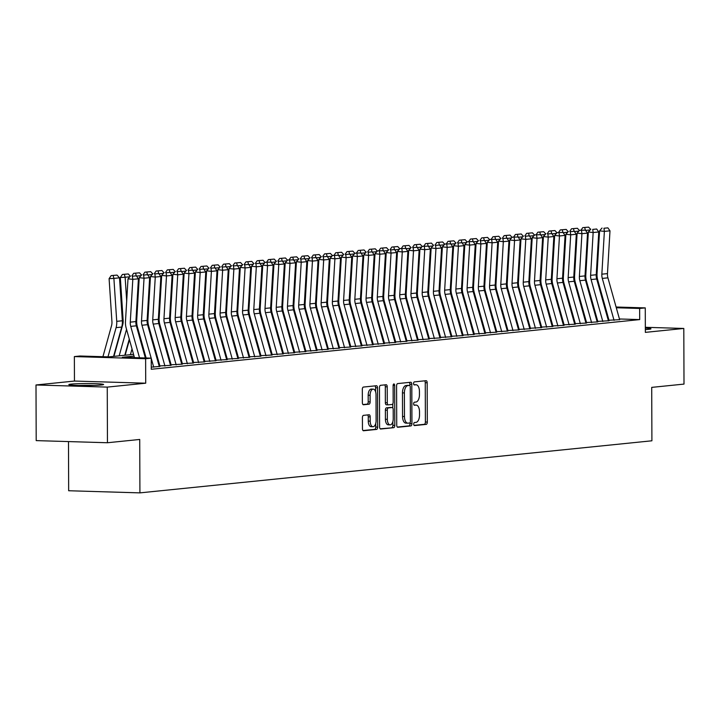 <?xml version="1.0" encoding="UTF-8"?>
<svg xmlns="http://www.w3.org/2000/svg" width="720" height="720" viewBox="0 0 720 720"><rect width="100%" height="100%" fill="white"/><g stroke="black" fill="none" stroke-linecap="round" stroke-linejoin="round"><path stroke-width="1.08" d="M413.73 424.116A1.53 0.774 91.7 0 0 414.459 425.574A1.53 0.774 91.7 0 0 414.513 425.574L426.222 424.377A2.187 1.098 91.7 0 0 427.311 422.082L427.176 382.761A2.187 1.098 91.7 0 0 426.141 380.691A2.187 1.098 91.7 0 0 426.069 380.691L414.36 381.879A1.53 0.774 91.7 0 0 413.586 383.49A1.53 0.774 91.7 0 0 414.315 384.939A1.53 0.774 91.7 0 0 414.369 384.939L415.881 384.786A7.002 3.519 91.7 0 1 416.115 384.777A7.002 3.519 91.7 0 1 419.436 391.419L419.445 394.695A7.002 3.519 91.7 0 1 415.944 402.039L414.423 402.201A1.53 0.774 91.7 0 0 413.658 403.803A1.53 0.774 91.7 0 0 414.387 405.261A1.53 0.774 91.7 0 0 414.441 405.252L415.953 405.099A7.002 3.519 91.7 0 1 416.187 405.09A7.002 3.519 91.7 0 1 419.508 411.732L419.517 415.008A7.002 3.519 91.7 0 1 416.016 422.361L414.495 422.514A1.53 0.774 91.7 0 0 413.73 424.116M101.241 385.002A17.388 0.999 -0.2 0 0 103.608 384.498A17.388 0.999 -0.2 0 0 90.756 383.58A17.388 0.999 -0.2 0 0 71.199 384.111A17.388 0.999 -0.2 0 0 68.832 384.615A17.388 0.999 -0.2 0 0 81.693 385.533A17.388 0.999 -0.2 0 0 101.241 385.002M645.345 329.571A17.388 0.999 -0.2 0 0 648.603 329.328A17.388 0.999 -0.2 0 0 650.97 328.815A17.388 0.999 -0.2 0 0 645.336 328.104M363.51 415.35A2.187 1.098 91.7 0 0 362.412 417.645L362.457 428.679A2.187 1.098 91.7 0 0 363.492 430.758A2.187 1.098 91.7 0 0 363.564 430.749L376.569 429.426A2.187 1.098 91.7 0 0 377.667 427.131L377.523 387.81A2.187 1.098 91.7 0 0 376.488 385.74A2.187 1.098 91.7 0 0 376.416 385.74L363.411 387.063A2.187 1.098 91.7 0 0 362.322 389.358L362.367 402.687A2.187 1.098 91.7 0 0 363.402 404.757A2.187 1.098 91.7 0 0 363.474 404.757L369.036 404.19A2.187 1.098 91.7 0 0 370.134 401.895L370.107 395.289A5.85 2.943 91.7 0 1 373.23 389.133A5.85 2.943 91.7 0 1 376.011 394.686L376.101 420.57A5.85 2.943 91.7 0 1 372.978 426.726A5.85 2.943 91.7 0 1 370.197 421.173L370.188 416.862A2.187 1.098 91.7 0 0 369.153 414.783A2.187 1.098 91.7 0 0 369.072 414.783L363.51 415.35M107.451 442.746L36.198 440.613L36 384.975L107.253 387.108L107.451 442.746L139.725 439.461L139.914 492.876L651.906 440.793L651.717 387.378L684 384.093L683.802 328.455L645.354 332.37L645.264 307.89L639.648 308.457L639.693 319.59L151.281 369.27L151.236 358.146L145.62 358.713L74.367 356.58L79.983 356.013L108.873 356.877L133.551 354.366M107.253 387.108L145.71 383.193L145.62 358.713M396.729 425.196A2.187 1.098 91.7 0 0 397.764 427.266A2.187 1.098 91.7 0 0 397.836 427.266L410.841 425.943A2.187 1.098 91.7 0 0 411.939 423.648L411.804 384.327A2.187 1.098 91.7 0 0 410.769 382.248A2.187 1.098 91.7 0 0 410.688 382.257L397.683 383.58A2.187 1.098 91.7 0 0 396.594 385.875L396.729 425.196M393.705 427.689L380.7 429.012A2.187 1.098 91.7 0 1 380.628 429.012A2.187 1.098 91.7 0 1 379.593 426.942L379.458 387.612A2.187 1.098 91.7 0 1 380.547 385.317L386.118 384.75A2.187 1.098 91.7 0 1 386.19 384.75A2.187 1.098 91.7 0 1 387.225 386.829L387.279 402.777A2.187 1.098 91.7 0 0 388.314 404.847A2.187 1.098 91.7 0 0 388.386 404.847L392.085 404.469A2.187 1.098 91.7 0 0 393.174 402.174L393.12 385.569A1.53 0.774 91.7 0 1 393.939 383.958A1.53 0.774 91.7 0 1 394.659 385.416L394.803 425.394A2.187 1.098 91.7 0 1 393.705 427.689L380.187 428.805M683.802 328.455L645.336 327.303M609.12 320.229L619.623 319.653M597.897 321.372L608.4 320.796M586.665 322.506L597.168 321.939M575.442 323.649L585.945 323.082M564.21 324.792L574.713 324.225M552.987 325.935L563.49 325.368M541.755 327.078L552.258 326.502M530.532 328.221L541.035 327.645M519.3 329.364L529.803 328.788M508.077 330.507L518.58 329.931M496.845 331.65L507.348 331.074M485.613 332.793L496.125 332.217M474.39 333.927L484.893 333.36M463.158 335.07L473.661 334.503M451.935 336.213L462.438 335.646M440.703 337.356L451.206 336.789M429.48 338.499L439.983 337.923M418.248 339.642L428.751 339.066M407.025 340.785L417.528 340.209M395.793 341.928L406.296 341.352M384.57 343.071L395.073 342.495M373.338 344.214L383.841 343.638M362.115 345.357L372.618 344.781M350.883 346.491L361.386 345.924M339.651 347.634L350.154 347.067M328.428 348.777L338.931 348.21M317.196 349.92L327.699 349.353M305.973 351.063L316.476 350.487M294.741 352.206L305.244 351.63M283.518 353.349L294.021 352.773M272.286 354.492L282.789 353.916M261.063 355.635L271.566 355.059M249.831 356.778L260.334 356.202M238.608 357.912L249.111 357.345M227.376 359.055L237.879 358.488M216.144 360.198L226.656 359.631M204.921 361.341L215.424 360.774M193.689 362.484L204.192 361.908M182.466 363.627L192.969 363.051M171.234 364.77L181.737 364.194M160.011 365.913L170.514 365.337M151.272 367.128L159.282 366.48M639.693 319.59L619.443 318.978M608.643 318.942L607.905 319.023M597.411 320.085L596.673 320.157M586.179 321.228L585.45 321.3M574.956 322.371L574.218 322.443M563.724 323.514L562.995 323.586M552.501 324.657L551.763 324.729M541.269 325.8L540.531 325.872M530.046 326.943L529.308 327.015M518.814 328.077L518.076 328.158M507.591 329.22L506.853 329.301M496.359 330.363L495.621 330.444M485.136 331.506L484.398 331.578M473.904 332.649L473.166 332.721M462.681 333.792L461.943 333.864M451.449 334.935L450.711 335.007M440.217 336.078L439.488 336.15M428.994 337.221L428.256 337.293M417.762 338.364L417.024 338.436M406.539 339.498L405.801 339.579M395.307 340.641L394.569 340.722M384.084 341.784L383.346 341.865M372.852 342.927L372.114 343.008M361.629 344.07L360.891 344.142M350.397 345.213L349.659 345.285M339.174 346.356L338.436 346.428M327.942 347.499L327.204 347.571M316.71 348.642L315.981 348.714M305.487 349.785L304.749 349.857M294.255 350.928L293.517 351M283.032 352.062L282.294 352.143M271.8 353.205L271.062 353.286M260.577 354.348L259.839 354.429M249.345 355.491L248.607 355.563M238.122 356.634L237.384 356.706M226.89 357.777L226.152 357.849M215.667 358.92L214.929 358.992M204.435 360.063L203.697 360.135M193.203 361.206L192.474 361.278M181.98 362.349L181.242 362.421M170.748 363.492L170.019 363.564M159.525 364.626L158.787 364.707M68.49 441.576L68.661 490.743L139.914 492.876M145.71 383.193L74.457 381.06L36 384.975M74.457 381.06L74.367 356.58M134.037 356.094L122.355 357.282L151.236 358.146M605.61 308.124L604.872 308.196M594.378 309.267L593.64 309.339M583.155 310.401L582.417 310.482M571.923 311.544L571.185 311.625M560.7 312.687L559.962 312.768M549.468 313.83L548.73 313.902M538.236 314.973L537.507 315.045M527.013 316.116L526.275 316.188M515.781 317.259L515.052 317.331M504.558 318.402L503.82 318.474M493.326 319.545L492.588 319.617M482.103 320.688L481.365 320.76M470.871 321.822L470.133 321.903M459.648 322.965L458.91 323.046M448.416 324.108L447.678 324.189M437.193 325.251L436.455 325.332M425.961 326.394L425.223 326.466M414.729 327.537L414 327.609M403.506 328.68L402.768 328.752M392.274 329.823L391.545 329.895M381.051 330.966L380.313 331.038M369.819 332.109L369.081 332.181M358.596 333.252L357.858 333.324M347.364 334.386L346.626 334.467M336.141 335.529L335.403 335.61M324.909 336.672L324.171 336.753M313.686 337.815L312.948 337.887M302.454 338.958L301.716 339.03M291.231 340.101L290.493 340.173M279.999 341.244L279.261 341.316M268.767 342.387L268.038 342.459M257.544 343.53L256.806 343.602M246.312 344.673L245.574 344.745M235.089 345.807L234.351 345.888M223.857 346.95L223.119 347.031M212.634 348.093L211.896 348.174M201.402 349.236L200.664 349.317M190.179 350.379L189.441 350.451M178.947 351.522L178.209 351.594M167.724 352.665L166.986 352.737M156.492 353.808L155.754 353.88M145.26 354.951L144.531 355.023M639.648 308.457L616.293 307.764M592.794 306.324L593.559 306.342M604.44 306.666L605.205 306.693M616.086 307.017L645.264 307.89M593.766 307.089L593.01 307.062M144.045 353.295L144.783 353.223M155.268 352.152L156.006 352.08M166.5 351.018L167.238 350.937M177.732 349.875L178.461 349.794M188.955 348.732L189.693 348.651M200.187 347.589L200.916 347.508M211.41 346.446L212.148 346.374M222.642 345.303L223.38 345.231M233.865 344.16L234.603 344.088M245.097 343.017L245.835 342.945M256.32 341.874L257.058 341.802M267.552 340.731L268.29 340.659M278.775 339.588L279.513 339.516M290.007 338.454L290.745 338.373M301.239 337.311L301.968 337.23M312.462 336.168L313.2 336.087M323.694 335.025L324.423 334.953M334.917 333.882L335.655 333.81M346.149 332.739L346.887 332.667M357.372 331.596L358.11 331.524M368.604 330.453L369.342 330.381M379.827 329.31L380.565 329.238M391.059 328.167L391.797 328.095M402.282 327.033L403.02 326.952M413.514 325.89L414.252 325.809M424.737 324.747L425.475 324.666M435.969 323.604L436.707 323.523M447.201 322.461L447.93 322.389M458.424 321.318L459.162 321.246M469.656 320.175L470.394 320.103M480.879 319.032L481.617 318.96M492.111 317.889L492.849 317.817M503.334 316.746L504.072 316.674M514.566 315.603L515.304 315.531M525.789 314.469L526.527 314.388M537.021 313.326L537.759 313.245M548.244 312.183L548.982 312.102M559.476 311.04L560.214 310.968M570.708 309.897L571.437 309.825M581.931 308.754L582.669 308.682M593.163 307.611L593.892 307.539M414.495 405.054A7.002 3.519 91.7 0 0 414.261 405.036A7.002 3.519 91.7 0 0 414.027 405.045L415.953 405.099M414.423 384.741A7.002 3.519 91.7 0 0 414.189 384.723A7.002 3.519 91.7 0 0 413.955 384.723L415.881 384.786M414.081 425.358L424.296 424.323A2.187 1.098 91.7 0 0 425.385 422.028L425.25 382.707A2.187 1.098 91.7 0 0 424.656 380.835M409.878 385.605L409.878 384.264A2.187 1.098 91.7 0 0 409.284 382.401M397.323 427.068L408.915 425.889A2.187 1.098 91.7 0 0 410.013 423.594L410.013 422.757M409.617 423.009A1.53 0.774 91.7 0 0 410.391 421.398L410.265 386.883A1.53 0.774 91.7 0 0 409.545 385.434A1.53 0.774 91.7 0 0 409.491 385.434L407.889 385.596A7.002 3.519 91.7 0 0 404.388 392.949L404.469 416.538A7.002 3.519 91.7 0 0 407.79 423.18A7.002 3.519 91.7 0 0 408.024 423.171L409.617 423.009M407.664 385.38A1.53 0.774 91.7 0 0 407.619 385.38A1.53 0.774 91.7 0 0 407.565 385.38L409.491 385.434M406.098 423.117A7.002 3.519 91.7 0 1 405.864 423.126A7.002 3.519 91.7 0 1 402.543 416.484L402.462 392.886A7.002 3.519 91.7 0 1 405.963 385.542L407.565 385.38M388.242 404.838L386.46 404.784A2.187 1.098 91.7 0 1 386.388 404.793A2.187 1.098 91.7 0 1 385.353 402.714L385.299 386.766A2.187 1.098 91.7 0 0 384.705 384.894M392.805 403.866L392.814 407.988M392.859 421.632L392.877 425.331L394.803 425.394M387.342 419.319A5.85 2.943 91.7 0 0 390.114 424.872A5.85 2.943 91.7 0 0 393.237 418.725L393.201 409.599A2.187 1.098 91.7 0 0 392.166 407.529A2.187 1.098 91.7 0 0 392.094 407.529L388.404 407.907A2.187 1.098 91.7 0 0 387.306 410.202L387.342 419.319L385.416 419.265A5.85 2.943 91.7 0 0 388.188 424.818L390.114 424.872M390.312 407.475A2.187 1.098 91.7 0 0 390.24 407.466A2.187 1.098 91.7 0 0 390.168 407.466L392.094 407.529M385.416 419.265L385.38 410.139A2.187 1.098 91.7 0 1 386.478 407.844L390.168 407.466M391.779 427.626A2.187 1.098 91.7 0 0 392.877 425.331M372.978 426.726L371.052 426.663A5.85 2.943 91.7 0 1 368.271 421.119L368.262 416.799A2.187 1.098 91.7 0 0 367.668 414.927M373.23 389.133L371.304 389.079A5.85 2.943 91.7 0 0 368.181 395.226L370.107 395.289M362.961 404.559L367.11 404.136A2.187 1.098 91.7 0 0 368.208 401.841L368.181 395.226M375.615 391.851L375.597 387.756A2.187 1.098 91.7 0 0 375.003 385.884M363.051 430.551L374.643 429.372A2.187 1.098 91.7 0 0 375.741 427.077L375.723 423.486M589.626 292.275L589.248 293.634M586.881 282.501L586.503 283.86M581.13 303.201L580.752 304.56M586.647 248.22L587.034 254.169M578.196 295.416L578.574 294.057M588.609 227.124L582.759 227.628L588.609 227.124L590.643 229.365M590.139 229.95L585.612 230.409M597.213 322.074L585.459 280.125A11.142 9.612 84.2 0 1 585.009 275.895L587.538 233.109L585.423 230.148L579.573 230.328L585.423 230.148L584.685 227.529M581.013 230.184L582.759 227.628M614.052 320.355L602.298 278.406A11.142 9.612 84.2 0 1 601.848 274.176L604.377 231.39L599.58 230.85L597.042 273.636A16.722 14.418 -95.8 0 0 597.726 279.981L609.129 320.679M619.668 319.788L607.914 277.839A11.142 9.612 84.2 0 1 607.464 273.609L609.993 230.823L604.377 231.39L603.954 228.258L607.878 227.862L603.954 228.258M602.028 228.042L599.58 230.85M609.993 230.823L607.878 227.862M81.612 385.533A15.048 0.864 179.8 0 1 86.292 385.479A15.048 0.864 179.8 0 1 90.846 385.497M93.897 385.425A17.28 0.99 -0.2 0 0 86.301 385.344A17.28 0.99 -0.2 0 0 78.552 385.479M578.394 293.418L578.016 294.777M575.658 283.644L575.28 285.003M569.907 304.344L569.529 305.703M575.415 249.363L575.811 255.312M566.964 296.559L567.342 295.2M577.386 228.267L571.536 228.771L577.386 228.267L579.42 230.508M578.907 231.093L574.389 231.552M574.164 231.282L573.453 228.663M569.781 231.327L571.536 228.771M567.162 294.561L566.793 295.92M564.426 284.787L564.048 286.137M558.675 305.487L558.297 306.837M564.192 250.506L564.579 256.455M555.741 297.702L556.119 296.343M566.154 229.41L560.304 229.914L566.154 229.41L568.188 231.651M567.675 232.236L563.157 232.695M574.758 324.36L563.004 282.411A11.142 9.612 84.2 0 1 562.554 278.181L565.083 235.386L562.968 232.434L557.118 232.614L562.968 232.434L562.23 229.806M558.558 232.47L560.304 229.914M555.939 295.704L555.561 297.063M553.203 285.921L552.825 287.28M547.452 306.621L547.074 307.98M552.96 251.649L553.356 257.598M544.509 298.845L544.887 297.486M554.931 230.553L549.081 231.057L554.931 230.553L556.965 232.794M556.452 233.379L551.934 233.838M551.709 233.568L550.998 230.949M547.326 233.604L549.081 231.057M544.707 296.847L544.329 298.206M541.971 287.064L541.593 288.423M536.22 307.764L535.842 309.123M541.737 252.792L542.124 258.741M533.286 299.979L533.664 298.62M543.699 231.696L537.849 232.2L543.699 231.696L545.733 233.937M545.22 234.522L540.702 234.981M552.294 326.637L540.549 284.688A11.142 9.612 84.2 0 1 540.09 280.458L542.628 237.672L540.513 234.711L534.663 234.9L540.513 234.711L539.766 232.092M536.103 234.747L537.849 232.2M602.82 321.498L591.075 279.549A11.142 9.612 84.2 0 1 590.616 275.319L593.154 232.533L588.348 231.984L585.819 274.779A16.722 14.418 -95.8 0 0 586.494 281.124L597.897 321.822M608.436 320.931L596.691 278.982A11.142 9.612 84.2 0 1 596.232 274.752L598.77 231.966L593.154 232.533L592.722 229.401L596.655 229.005L592.722 229.401M590.805 229.185L588.348 231.984M598.77 231.966L596.655 229.005M591.597 322.641L579.843 280.692A11.142 9.612 84.2 0 1 579.393 276.462L581.922 233.676L577.125 233.127L574.587 275.922A16.722 14.418 -95.8 0 0 575.271 282.267L586.674 322.965M587.538 233.109L581.922 233.676L581.499 230.544M579.573 230.328L577.125 233.127M580.365 323.784L568.62 281.835A11.142 9.612 84.2 0 1 568.161 277.605L570.699 234.819L565.893 234.27L563.364 277.065A16.722 14.418 -95.8 0 0 564.039 283.41L575.442 324.108M585.981 323.217L574.236 281.268A11.142 9.612 84.2 0 1 573.777 277.038L576.315 234.243L570.699 234.819L570.267 231.687L574.2 231.291L570.267 231.687M568.35 231.471L565.893 234.27M576.315 234.243L574.2 231.291M569.142 324.927L557.388 282.978A11.142 9.612 84.2 0 1 556.938 278.748L559.467 235.962L554.67 235.413L552.132 278.208A16.722 14.418 -95.8 0 0 552.816 284.553L564.21 325.251M565.083 235.386L559.467 235.962L559.044 232.83M557.118 232.614L554.67 235.413M533.484 297.99L533.106 299.349M530.748 288.207L530.37 289.566M524.997 308.907L524.619 310.266M530.505 253.935L530.901 259.884M522.054 301.122L522.432 299.763M532.476 232.839L526.626 233.343L532.476 232.839L534.501 235.08M533.997 235.665L529.479 236.124M529.254 235.854L528.543 233.235M524.871 235.89L526.626 233.343M557.91 326.07L546.165 284.121A11.142 9.612 84.2 0 1 545.706 279.891L548.244 237.105L543.438 236.556L540.909 279.342A16.722 14.418 -95.8 0 0 541.584 285.687L552.987 326.394M563.526 325.494L551.772 283.554A11.142 9.612 84.2 0 1 551.322 279.324L553.86 236.529L548.244 237.105L547.812 233.973L551.745 233.577L547.812 233.973M545.895 233.757L543.438 236.556M553.86 236.529L551.745 233.577M522.252 299.133L521.874 300.492M519.516 289.35L519.138 290.709M513.765 310.05L513.387 311.409M519.273 255.078L519.669 261.027M510.831 302.265L511.209 300.906M521.244 233.982L515.394 234.477L521.244 233.982L523.278 236.223M522.765 236.799L518.247 237.258M529.839 328.923L518.094 286.974A11.142 9.612 84.2 0 1 517.635 282.744L520.173 239.958L518.058 236.997L512.208 237.177L518.058 236.997L517.311 234.378M513.648 237.033L515.394 234.477M546.687 327.213L534.933 285.264A11.142 9.612 84.2 0 1 534.483 281.034L537.012 238.248L532.206 237.699L529.677 280.485A16.722 14.418 -95.8 0 0 530.361 286.83L541.755 327.537M542.628 237.672L537.012 238.248L536.589 235.116M534.663 234.9L532.206 237.699M511.029 300.276L510.651 301.635M508.284 290.493L507.906 291.852M502.542 311.193L502.164 312.552M508.05 256.212L508.437 262.161M499.599 303.408L499.977 302.049M510.012 235.116L504.162 235.62L510.012 235.116L512.046 237.366M511.542 237.942L507.015 238.401M506.799 238.14L506.088 235.521M502.416 238.176L504.162 235.62M535.455 328.356L523.71 286.407A11.142 9.612 84.2 0 1 523.251 282.177L525.789 239.382L520.983 238.842L518.445 281.628A16.722 14.418 -95.8 0 0 519.129 287.973L530.532 328.68M541.071 327.78L529.317 285.831A11.142 9.612 84.2 0 1 528.867 281.601L531.396 238.815L525.789 239.382L525.357 236.259L529.29 235.854L525.357 236.259M523.44 236.043L520.983 238.842M531.396 238.815L529.29 235.854M499.797 301.419L499.419 302.769M497.061 291.636L496.683 292.995M491.31 312.336L490.932 313.695M496.818 257.355L497.214 263.304M488.376 304.551L488.745 303.192M498.789 236.259L492.939 236.763L498.789 236.259L500.823 238.509M500.31 239.085L495.792 239.544M507.384 331.209L495.639 289.26A11.142 9.612 84.2 0 1 495.18 285.03L497.718 242.244L495.603 239.283L489.753 239.463L495.603 239.283L494.856 236.664M491.193 239.319L492.939 236.763M524.232 329.499L512.478 287.55A11.142 9.612 84.2 0 1 512.028 283.32L514.557 240.525L509.751 239.985L507.222 282.771A16.722 14.418 -95.8 0 0 507.906 289.116L519.3 329.823M520.173 239.958L514.557 240.525L514.134 237.402M512.208 237.177L509.751 239.985M488.574 302.553L488.196 303.912M485.829 292.779L485.451 294.138M480.078 313.479L479.709 314.838M485.595 258.498L485.982 264.447M477.144 305.694L477.522 304.335M487.557 237.402L481.707 237.906L487.557 237.402L489.591 239.643M489.087 240.228L484.56 240.687M484.344 240.426L483.633 237.807M479.961 240.462L481.707 237.906M513 330.633L501.255 288.693A11.142 9.612 84.2 0 1 500.796 284.463L503.334 241.668L498.528 241.128L495.99 283.914A16.722 14.418 -95.8 0 0 496.674 290.259L508.077 330.957M518.616 330.066L506.862 288.117A11.142 9.612 84.2 0 1 506.412 283.887L508.941 241.101L503.334 241.668L502.902 238.545L506.835 238.14L502.902 238.545M500.976 238.32L498.528 241.128M508.941 241.101L506.835 238.14M477.342 303.696L476.964 305.055M474.606 293.922L474.228 295.281M468.855 314.622L468.477 315.981M474.363 259.641L474.759 265.59M465.912 306.837L466.29 305.478M476.334 238.545L470.484 239.049L476.334 238.545L478.368 240.786M477.855 241.371L473.337 241.83M484.929 333.495L473.184 291.546A11.142 9.612 84.2 0 1 472.725 287.316L475.263 244.53L473.148 241.569L467.298 241.749L473.148 241.569L472.401 238.95M468.729 241.605L470.484 239.049M501.768 331.776L490.023 289.836A11.142 9.612 84.2 0 1 489.573 285.606L492.102 242.811L487.296 242.271L484.767 285.057A16.722 14.418 -95.8 0 0 485.451 291.402L496.845 332.1M497.718 242.244L492.102 242.811L491.67 239.679M489.753 239.463L487.296 242.271M466.119 304.839L465.741 306.198M463.374 295.065L462.996 296.424M457.623 315.765L457.245 317.124M463.14 260.784L463.527 266.733M454.689 307.98L455.067 306.621M465.102 239.688L459.252 240.192L465.102 239.688L467.136 241.929M466.632 242.514L462.105 242.973M461.889 242.703L461.178 240.084M457.506 242.748L459.252 240.192M490.545 332.919L478.791 290.97A11.142 9.612 84.2 0 1 478.341 286.74L480.87 243.954L476.073 243.414L473.535 286.2A16.722 14.418 -95.8 0 0 474.219 292.545L485.622 333.243M496.161 332.352L484.407 290.403A11.142 9.612 84.2 0 1 483.957 286.173L486.486 243.387L480.87 243.954L480.447 240.822L484.38 240.426L480.447 240.822M478.521 240.606L476.073 243.414M486.486 243.387L484.38 240.426M454.887 305.982L454.509 307.341M452.151 296.208L451.773 297.567M446.4 316.908L446.022 318.267M451.908 261.927L452.304 267.876M443.457 309.123L443.835 307.764M453.879 240.831L448.029 241.335L453.879 240.831L455.913 243.072M455.4 243.657L450.882 244.116M462.474 335.781L450.729 293.832A11.142 9.612 84.2 0 1 450.27 289.602L452.808 246.807L450.693 243.855L444.843 244.035L450.693 243.855L449.946 241.227M446.274 243.891L448.029 241.335M479.313 334.062L467.568 292.113A11.142 9.612 84.2 0 1 467.109 287.883L469.647 245.097L464.841 244.548L462.312 287.343A16.722 14.418 -95.8 0 0 462.987 293.688L474.39 334.386M475.263 244.53L469.647 245.097L469.215 241.965M467.298 241.749L464.841 244.548M443.664 307.125L443.286 308.484M440.919 297.342L440.541 298.701M435.168 318.042L434.79 319.401M440.685 263.07L441.072 269.019M432.234 310.266L432.612 308.907M442.647 241.974L436.797 242.478L442.647 241.974L444.681 244.215M444.168 244.8L439.65 245.259M439.434 244.989L438.723 242.37M435.051 245.034L436.797 242.478M468.09 335.205L456.336 293.256A11.142 9.612 84.2 0 1 455.886 289.026L458.415 246.24L453.618 245.691L451.08 288.486A16.722 14.418 -95.8 0 0 451.764 294.831L463.167 335.529M473.706 334.638L461.952 292.689A11.142 9.612 84.2 0 1 461.502 288.459L464.031 245.664L458.415 246.24L457.992 243.108L461.916 242.712L457.992 243.108M456.066 242.892L453.618 245.691M464.031 245.664L461.916 242.712M432.432 308.268L432.054 309.627M429.696 298.485L429.318 299.844M423.945 319.185L423.567 320.544M429.453 264.213L429.849 270.162M421.002 311.4L421.38 310.05M431.424 243.117L425.574 243.621L431.424 243.117L433.458 245.358M432.945 245.943L428.427 246.402M440.019 338.058L428.274 296.109A11.142 9.612 84.2 0 1 427.815 291.879L430.353 249.093L428.238 246.141L422.388 246.321L428.238 246.141L427.491 243.513M423.819 246.168L425.574 243.621M456.858 336.348L445.113 294.399A11.142 9.612 84.2 0 1 444.654 290.169L447.192 247.383L442.386 246.834L439.857 289.629A16.722 14.418 -95.8 0 0 440.532 295.974L451.935 336.672M452.808 246.807L447.192 247.383L446.76 244.251M444.843 244.035L442.386 246.834M421.2 309.411L420.822 310.77M418.464 299.628L418.086 300.987M412.713 320.328L412.335 321.687M418.23 265.356L418.617 271.305M409.779 312.543L410.157 311.184M420.192 244.26L414.342 244.764L420.192 244.26L422.226 246.501M421.713 247.086L417.195 247.545M416.979 247.275L416.259 244.656M412.596 247.311L414.342 244.764M445.635 337.491L433.881 295.542A11.142 9.612 84.2 0 1 433.431 291.312L435.96 248.526L431.163 247.977L428.625 290.763A16.722 14.418 -95.8 0 0 429.309 297.108L440.703 337.815M451.251 336.915L439.497 294.975A11.142 9.612 84.2 0 1 439.047 290.745L441.576 247.95L435.96 248.526L435.537 245.394L439.461 244.998L435.537 245.394M433.611 245.178L431.163 247.977M441.576 247.95L439.461 244.998M409.977 310.554L409.599 311.913M407.241 300.771L406.863 302.13M401.49 321.471L401.112 322.83M406.998 266.499L407.394 272.448M398.547 313.686L398.925 312.327M408.969 245.403L403.119 245.898L408.969 245.403L410.994 247.644M410.49 248.22L405.972 248.688M417.564 340.344L405.81 298.395A11.142 9.612 84.2 0 1 405.36 294.165L407.889 251.379L405.783 248.418L399.933 248.607L405.783 248.418L405.036 245.799M401.364 248.454L403.119 245.898M434.403 338.634L422.658 296.685A11.142 9.612 84.2 0 1 422.199 292.455L424.737 249.669L419.931 249.12L417.402 291.906A16.722 14.418 -95.8 0 0 418.077 298.251L429.48 338.958M430.353 249.093L424.737 249.669L424.305 246.537M422.388 246.321L419.931 249.12M398.745 311.697L398.367 313.056M396.009 301.914L395.631 303.273M390.258 322.614L389.88 323.973M395.766 267.642L396.162 273.591M387.324 314.829L387.702 313.47M397.737 246.546L391.887 247.041L397.737 246.546L399.771 248.787M399.258 249.363L394.74 249.822M394.524 249.561L393.804 246.942M390.141 249.597L391.887 247.041M423.18 339.777L411.426 297.828A11.142 9.612 84.2 0 1 410.976 293.598L413.505 250.812L408.708 250.263L406.17 293.049A16.722 14.418 -95.8 0 0 406.854 299.394L418.248 340.101M428.787 339.201L417.042 297.252A11.142 9.612 84.2 0 1 416.592 293.022L419.121 250.236L413.505 250.812L413.082 247.68L417.006 247.275L413.082 247.68M411.156 247.464L408.708 250.263M419.121 250.236L417.006 247.275M387.522 312.84L387.144 314.199M384.777 303.057L384.408 304.416M379.035 323.757L378.657 325.116M384.543 268.776L384.939 274.725M376.092 315.972L376.47 314.613M386.514 247.68L380.664 248.184L386.514 247.68L388.539 249.93M388.035 250.506L383.517 250.965M395.109 342.63L383.355 300.681A11.142 9.612 84.2 0 1 382.905 296.451L385.434 253.665L383.328 250.704L377.478 250.884L383.328 250.704L382.581 248.085M378.909 250.74L380.664 248.184M411.948 340.92L400.203 298.971A11.142 9.612 84.2 0 1 399.744 294.741L402.282 251.946L397.476 251.406L394.938 294.192A16.722 14.418 -95.8 0 0 395.622 300.537L407.025 341.244M407.889 251.379L402.282 251.946L401.85 248.823M399.933 248.607L397.476 251.406M376.29 313.974L375.912 315.333M373.554 304.2L373.176 305.559M367.803 324.9L367.425 326.259M373.311 269.919L373.707 275.868M364.869 317.115L365.247 315.756M375.282 248.823L369.432 249.327L375.282 248.823L377.316 251.073M376.803 251.649L372.285 252.108M372.06 251.847L371.349 249.228M367.686 251.883L369.432 249.327M400.725 342.063L388.971 300.114A11.142 9.612 84.2 0 1 388.521 295.884L391.05 253.089L386.244 252.549L383.715 295.335A16.722 14.418 -95.8 0 0 384.399 301.68L395.793 342.378M406.332 341.487L394.587 299.538A11.142 9.612 84.2 0 1 394.128 295.308L396.666 252.522L391.05 253.089L390.627 249.966L394.551 249.561L390.627 249.966M388.701 249.741L386.244 252.549M396.666 252.522L394.551 249.561M365.067 315.117L364.689 316.476M362.322 305.343L361.944 306.702M356.58 326.043L356.202 327.402M362.088 271.062L362.475 277.011M353.637 318.258L354.015 316.899M364.05 249.966L358.2 250.47L364.05 249.966L366.084 252.207M365.58 252.792L361.053 253.251M372.654 344.916L360.9 302.967A11.142 9.612 84.2 0 1 360.45 298.737L362.979 255.951L360.873 252.99L355.014 253.17L360.873 252.99L360.126 250.371M356.454 253.026L358.2 250.47M389.493 343.197L377.748 301.257A11.142 9.612 84.2 0 1 377.289 297.027L379.827 254.232L375.021 253.692L372.483 296.478A16.722 14.418 -95.8 0 0 373.167 302.823L384.57 343.521M385.434 253.665L379.827 254.232L379.395 251.109M377.478 250.884L375.021 253.692M353.835 316.26L353.457 317.619M351.099 306.486L350.721 307.845M345.348 327.186L344.97 328.545M350.856 272.205L351.252 278.154M342.405 319.401L342.783 318.042M352.827 251.109L346.977 251.613L352.827 251.109L354.861 253.35M354.348 253.935L349.83 254.394M349.605 254.124L348.894 251.514M345.231 254.169L346.977 251.613M378.27 344.34L366.516 302.391A11.142 9.612 84.2 0 1 366.066 298.161L368.595 255.375L363.789 254.835L361.26 297.621A16.722 14.418 -95.8 0 0 361.944 303.966L373.338 344.664M383.877 343.773L372.132 301.824A11.142 9.612 84.2 0 1 371.673 297.594L374.211 254.808L368.595 255.375L368.163 252.243L372.096 251.847L368.163 252.243M366.246 252.027L363.789 254.835M374.211 254.808L372.096 251.847M342.612 317.403L342.234 318.762M339.867 307.629L339.489 308.988M334.116 328.329L333.738 329.688M339.633 273.348L340.02 279.297M331.182 320.544L331.56 319.185M341.595 252.252L335.745 252.756L341.595 252.252L343.629 254.493M343.125 255.078L338.598 255.537M350.199 347.202L338.445 305.253A11.142 9.612 84.2 0 1 337.995 301.023L340.524 258.228L338.409 255.276L332.559 255.456L338.409 255.276L337.671 252.648M333.999 255.312L335.745 252.756M367.038 345.483L355.284 303.534A11.142 9.612 84.2 0 1 354.834 299.304L357.372 256.518L352.566 255.978L350.028 298.764A16.722 14.418 -95.8 0 0 350.712 305.109L362.115 345.807M362.979 255.951L357.372 256.518L356.94 253.386M355.014 253.17L352.566 255.978M331.38 318.546L331.002 319.905M328.644 308.772L328.266 310.122M322.893 329.472L322.515 330.822M328.401 274.491L328.797 280.44M319.95 321.687L320.328 320.328M330.372 253.395L324.522 253.899L330.372 253.395L332.406 255.636M331.893 256.221L327.375 256.68M327.15 256.41L326.439 253.791M322.767 256.455L324.522 253.899M355.806 346.626L344.061 304.677A11.142 9.612 84.2 0 1 343.602 300.447L346.14 257.661L341.334 257.112L338.805 299.907A16.722 14.418 -95.8 0 0 339.48 306.252L350.883 346.95M361.422 346.059L349.677 304.11A11.142 9.612 84.2 0 1 349.218 299.88L351.756 257.094L346.14 257.661L345.708 254.529L349.641 254.133L345.708 254.529M343.791 254.313L341.334 257.112M351.756 257.094L349.641 254.133M320.157 319.689L319.779 321.048M317.412 309.906L317.034 311.265M311.661 330.606L311.283 331.965M317.178 275.634L317.565 281.583M308.727 322.83L309.105 321.471M319.14 254.538L313.29 255.042L319.14 254.538L321.174 256.779M320.67 257.364L316.143 257.823M315.927 257.553L315.216 254.934M311.544 257.598L313.29 255.042M344.583 347.769L332.829 305.82A11.142 9.612 84.2 0 1 332.379 301.59L334.908 258.804L330.111 258.255L327.573 301.05A16.722 14.418 -95.8 0 0 328.257 307.395L339.66 348.093M340.524 258.228L334.908 258.804L334.485 255.672M332.559 255.456L330.111 258.255M308.925 320.832L308.547 322.191M306.189 311.049L305.811 312.408M300.438 331.749L300.06 333.108M305.946 276.777L306.342 282.726M297.495 323.964L297.873 322.605M307.917 255.681L302.067 256.185L307.917 255.681L309.951 257.922M309.438 258.507L304.92 258.966M304.695 258.696L303.984 256.077M300.312 258.732L302.067 256.185M333.351 348.912L321.606 306.963A11.142 9.612 84.2 0 1 321.147 302.733L323.685 259.947L318.879 259.398L316.35 302.193A16.722 14.418 -95.8 0 0 317.025 308.538L328.428 349.236M338.967 348.345L327.222 306.396A11.142 9.612 84.2 0 1 326.763 302.166L329.301 259.371L323.685 259.947L323.253 256.815L327.186 256.419L323.253 256.815M321.336 256.599L318.879 259.398M329.301 259.371L327.186 256.419M297.693 321.975L297.324 323.334M294.957 312.192L294.579 313.551M289.206 332.892L288.828 334.251M294.723 277.92L295.11 283.869M286.272 325.107L286.65 323.748M296.685 256.824L290.835 257.328L296.685 256.824L298.719 259.065M298.206 259.65L293.688 260.109M305.28 351.765L293.535 309.816A11.142 9.612 84.2 0 1 293.085 305.586L295.614 262.8L293.499 259.839L287.649 260.028L293.499 259.839L292.761 257.22M289.089 259.875L290.835 257.328M322.128 350.055L310.374 308.106A11.142 9.612 84.2 0 1 309.924 303.876L312.453 261.09L307.656 260.541L305.118 303.327A16.722 14.418 -95.8 0 0 305.802 309.672L317.205 350.379M327.744 349.479L315.99 307.539A11.142 9.612 84.2 0 1 315.54 303.309L318.069 260.514L312.453 261.09L312.03 257.958L315.954 257.562L312.03 257.958M310.104 257.742L307.656 260.541M318.069 260.514L315.954 257.562M286.47 323.118L286.092 324.477M283.734 313.335L283.356 314.694M277.983 334.035L277.605 335.394M283.491 279.063L283.887 285.012M275.04 326.25L275.418 324.891M285.462 257.967L279.612 258.462L285.462 257.967L287.496 260.208M286.983 260.784L282.465 261.252M282.24 260.982L281.529 258.363M277.857 261.018L279.612 258.462M310.896 351.198L299.151 309.249A11.142 9.612 84.2 0 1 298.692 305.019L301.23 262.233L296.424 261.684L293.895 304.47A16.722 14.418 -95.8 0 0 294.57 310.815L305.973 351.522M316.512 350.622L304.767 308.673A11.142 9.612 84.2 0 1 304.308 304.443L306.846 261.657L301.23 262.233L300.798 259.101L304.731 258.696L300.798 259.101M298.881 258.885L296.424 261.684M306.846 261.657L304.731 258.696M275.238 324.261L274.86 325.62M272.502 314.478L272.124 315.837M266.751 335.178L266.373 336.537M272.268 280.206L272.655 286.146M263.817 327.393L264.195 326.034M274.23 259.101L268.38 259.605L274.23 259.101L276.264 261.351M275.751 261.927L271.233 262.386M282.825 354.051L271.08 312.102A11.142 9.612 84.2 0 1 270.621 307.872L273.159 265.086L271.044 262.125L265.194 262.305L271.044 262.125L270.297 259.506M266.634 262.161L268.38 259.605M299.673 352.341L287.919 310.392A11.142 9.612 84.2 0 1 287.469 306.162L289.998 263.367L285.201 262.827L282.663 305.613A16.722 14.418 -95.8 0 0 283.347 311.958L294.741 352.665M295.614 262.8L289.998 263.367L289.575 260.244M287.649 260.028L285.201 262.827M264.015 325.404L263.637 326.754M261.27 315.621L260.901 316.98M255.528 336.321L255.15 337.68M261.036 281.34L261.432 287.289M252.585 328.536L252.963 327.177M263.007 260.244L257.157 260.748L263.007 260.244L265.032 262.494M264.528 263.07L260.01 263.529M259.785 263.268L259.074 260.649M255.402 263.304L257.157 260.748M288.441 353.484L276.696 311.535A11.142 9.612 84.2 0 1 276.237 307.305L278.775 264.51L273.969 263.97L271.44 306.756A16.722 14.418 -95.8 0 0 272.115 313.101L283.518 353.808M294.057 352.908L282.303 310.959A11.142 9.612 84.2 0 1 281.853 306.729L284.382 263.943L278.775 264.51L278.343 261.387L282.276 260.982L278.343 261.387M276.426 261.162L273.969 263.97M284.382 263.943L282.276 260.982M252.783 326.538L252.405 327.897M250.047 316.764L249.669 318.123M244.296 337.464L243.918 338.823M249.804 282.483L250.2 288.432M241.362 329.679L241.74 328.32M251.775 261.387L245.925 261.891L251.775 261.387L253.809 263.628M253.296 264.213L248.778 264.672M248.553 264.411L247.842 261.792M244.179 264.447L245.925 261.891M277.218 354.618L265.464 312.678A11.142 9.612 84.2 0 1 265.014 308.448L267.543 265.653L262.737 265.113L260.208 307.899A16.722 14.418 -95.8 0 0 260.892 314.244L272.286 354.942M273.159 265.086L267.543 265.653L267.12 262.53M265.194 262.305L262.737 265.113M241.56 327.681L241.182 329.04M238.815 317.907L238.437 319.266M233.073 338.607L232.695 339.966M238.581 283.626L238.968 289.575M230.13 330.822L230.508 329.463M240.543 262.53L234.693 263.034L240.543 262.53L242.577 264.771M242.073 265.356L237.546 265.815M237.33 265.545L236.619 262.935M232.947 265.59L234.693 263.034M265.986 355.761L254.241 313.821A11.142 9.612 84.2 0 1 253.782 309.591L256.32 266.796L251.514 266.256L248.976 309.042A16.722 14.418 -95.8 0 0 249.66 315.387L261.063 356.085M271.602 355.194L259.848 313.245A11.142 9.612 84.2 0 1 259.398 309.015L261.927 266.229L256.32 266.796L255.888 263.664L259.821 263.268L255.888 263.664M253.971 263.448L251.514 266.256M261.927 266.229L259.821 263.268M230.328 328.824L229.95 330.183M227.592 319.05L227.214 320.409M221.841 339.75L221.463 341.109M227.349 284.769L227.745 290.718M218.907 331.965L219.276 330.606M229.32 263.673L223.47 264.177L229.32 263.673L231.354 265.914M230.841 266.499L226.323 266.958M226.098 266.688L225.387 264.078M221.724 266.733L223.47 264.177M254.763 356.904L243.009 314.955A11.142 9.612 84.2 0 1 242.559 310.725L245.088 267.939L240.282 267.399L237.753 310.185A16.722 14.418 -95.8 0 0 238.437 316.53L249.831 357.228M260.37 356.337L248.625 314.388A11.142 9.612 84.2 0 1 248.166 310.158L250.704 267.372L245.088 267.939L244.656 264.807L248.589 264.411L244.656 264.807M242.739 264.591L240.282 267.399M250.704 267.372L248.589 264.411M219.105 329.967L218.727 331.326M216.36 320.193L215.982 321.552M210.609 340.893L210.24 342.252M216.126 285.912L216.513 291.861M207.675 333.108L208.053 331.749M218.088 264.816L212.238 265.32L218.088 264.816L220.122 267.057M219.618 267.642L215.091 268.101M214.875 267.831L214.164 265.212M210.492 267.876L212.238 265.32M243.531 358.047L231.786 316.098A11.142 9.612 84.2 0 1 231.327 311.868L233.865 269.082L229.059 268.533L226.521 311.328A16.722 14.418 -95.8 0 0 227.205 317.673L238.608 358.371M249.147 357.48L237.393 315.531A11.142 9.612 84.2 0 1 236.943 311.301L239.472 268.515L233.865 269.082L233.433 265.95L237.366 265.554L233.433 265.95M231.507 265.734L229.059 268.533M239.472 268.515L237.366 265.554M207.873 331.11L207.495 332.469M205.137 321.327L204.759 322.686M199.386 342.027L199.008 343.386M204.894 287.055L205.29 293.004M196.443 334.251L196.821 332.892M206.865 265.959L201.015 266.463L206.865 265.959L208.899 268.2M208.386 268.785L203.868 269.244M203.643 268.974L202.932 266.355M199.26 269.019L201.015 266.463M232.299 359.19L220.554 317.241A11.142 9.612 84.2 0 1 220.104 313.011L222.633 270.225L217.827 269.676L215.298 312.471A16.722 14.418 -95.8 0 0 215.973 318.816L227.376 359.514M237.915 358.623L226.17 316.674A11.142 9.612 84.2 0 1 225.711 312.444L228.249 269.649L222.633 270.225L222.201 267.093L226.134 266.697L222.201 267.093M220.284 266.877L217.827 269.676M228.249 269.649L226.134 266.697M196.65 332.253L196.272 333.612M193.905 322.47L193.527 323.829M188.154 343.17L187.776 344.529M193.671 288.198L194.058 294.147M185.22 335.385L185.598 334.035M195.633 267.102L189.783 267.606L195.633 267.102L197.667 269.343M197.163 269.928L192.636 270.387M192.42 270.117L191.709 267.498M188.037 270.153L189.783 267.606M221.076 360.333L209.322 318.384A11.142 9.612 84.2 0 1 208.872 314.154L211.401 271.368L206.604 270.819L204.066 313.614A16.722 14.418 -95.8 0 0 204.75 319.959L216.153 360.657M226.692 359.766L214.938 317.817A11.142 9.612 84.2 0 1 214.488 313.587L217.017 270.792L211.401 271.368L210.978 268.236L214.911 267.84L210.978 268.236M209.052 268.02L206.604 270.819M217.017 270.792L214.911 267.84M185.418 333.396L185.04 334.755M182.682 323.613L182.304 324.972M176.931 344.313L176.553 345.672M182.439 289.341L182.835 295.29M173.988 336.528L174.366 335.169M184.41 268.245L178.56 268.749L184.41 268.245L186.444 270.486M185.931 271.071L181.413 271.53M181.188 271.26L180.477 268.641M176.805 271.296L178.56 268.749M209.844 361.476L198.099 319.527A11.142 9.612 84.2 0 1 197.64 315.297L200.178 272.511L195.372 271.962L192.843 314.748A16.722 14.418 -95.8 0 0 193.518 321.093L204.921 361.8M215.46 360.9L203.715 318.96A11.142 9.612 84.2 0 1 203.256 314.73L205.794 271.935L200.178 272.511L199.746 269.379L203.679 268.983L199.746 269.379M197.829 269.163L195.372 271.962M205.794 271.935L203.679 268.983M174.186 334.539L173.817 335.898M171.45 324.756L171.072 326.115M165.699 345.456L165.321 346.815M171.216 290.484L171.603 296.433M162.765 337.671L163.143 336.312M173.178 269.388L167.328 269.883L173.178 269.388L175.212 271.629M174.699 272.205L170.181 272.673M169.965 272.403L169.254 269.784M165.582 272.439L167.328 269.883M198.621 362.619L186.867 320.67A11.142 9.612 84.2 0 1 186.417 316.44L188.946 273.654L184.149 273.105L181.611 315.891A16.722 14.418 -95.8 0 0 182.295 322.236L193.698 362.943M204.237 362.043L192.483 320.094A11.142 9.612 84.2 0 1 192.033 315.864L194.562 273.078L188.946 273.654L188.523 270.522L192.447 270.126L188.523 270.522M186.597 270.306L184.149 273.105M194.562 273.078L192.447 270.126M162.963 335.682L162.585 337.041M160.227 325.899L159.849 327.258M154.476 346.599L154.098 347.958M159.984 291.627L160.38 297.576M151.533 338.814L151.911 337.455M161.955 270.531L156.105 271.026L161.955 270.531L163.989 272.772M163.476 273.348L158.958 273.807M158.733 273.546L158.022 270.927M154.35 273.582L156.105 271.026M187.389 363.762L175.644 321.813A11.142 9.612 84.2 0 1 175.185 317.583L177.723 274.797L172.917 274.248L170.388 317.034A16.722 14.418 -95.8 0 0 171.063 323.379L182.466 364.086M193.005 363.186L181.26 321.237A11.142 9.612 84.2 0 1 180.801 317.007L183.339 274.221L177.723 274.797L177.291 271.665L181.224 271.26L177.291 271.665M175.374 271.449L172.917 274.248M183.339 274.221L181.224 271.26M151.731 336.825L151.353 338.184M148.995 327.042L148.617 328.401M143.244 347.742L142.866 349.101M148.761 292.761L149.148 298.71M140.31 339.957L140.688 338.598M150.723 271.665L144.873 272.169L150.723 271.665L152.757 273.915M152.244 274.491L147.726 274.95M147.51 274.689L146.79 272.07M143.127 274.725L144.873 272.169M176.166 364.905L164.412 322.956A11.142 9.612 84.2 0 1 163.962 318.726L166.491 275.931L161.694 275.391L159.156 318.177A16.722 14.418 -95.8 0 0 159.84 324.522L171.234 365.229M181.782 364.329L170.028 322.38A11.142 9.612 84.2 0 1 169.578 318.15L172.107 275.364L166.491 275.931L166.068 272.808L169.992 272.403L166.068 272.808M164.142 272.592L161.694 275.391M172.107 275.364L169.992 272.403M140.508 337.959L140.13 339.318M137.772 328.185L137.394 329.544M132.021 348.885L130.41 354.681M137.529 293.904L137.925 299.853M125.154 355.221L129.456 339.741M139.5 272.808L133.65 273.312L139.5 272.808L141.525 275.058M141.021 275.634L136.503 276.093M136.278 275.832L135.567 273.213M131.895 275.868L133.65 273.312M164.934 366.048L153.189 324.099A11.142 9.612 84.2 0 1 152.73 319.869L155.268 277.074L150.462 276.534L147.933 319.32A16.722 14.418 -95.8 0 0 148.608 325.665L160.011 366.363M170.55 365.472L158.796 323.523A11.142 9.612 84.2 0 1 158.346 319.293L160.884 276.507L155.268 277.074L154.836 273.951L158.769 273.546L154.836 273.951M152.919 273.726L150.462 276.534M160.884 276.507L158.769 273.546M129.276 339.102L124.794 355.257M126.54 329.328L119.178 355.824M129.789 276.777L125.127 277.254L126.693 300.996M124.335 274.356L125.127 277.254L120.33 277.506L122.418 274.455L128.268 273.951L122.418 274.455M113.931 356.364L122.733 324.666A11.142 9.612 -95.8 0 0 123.156 320.463L120.33 277.506M128.268 273.951L130.302 276.192M153.711 367.182L151.236 358.371M151.173 358.146L141.957 325.242A11.142 9.612 84.2 0 1 141.507 321.012L144.036 278.217L139.239 277.677L136.701 320.463A16.722 14.418 -95.8 0 0 137.385 326.808L146.115 357.993M159.318 366.615L147.573 324.666A11.142 9.612 84.2 0 1 147.114 320.436L149.652 277.65L144.036 278.217L143.613 275.094L147.537 274.689L143.613 275.094M141.687 274.869L139.239 277.677M149.652 277.65L147.537 274.689M117.036 275.094L111.186 275.598L117.036 275.094L119.511 277.821L122.346 320.769A16.722 14.418 84.2 0 1 121.707 327.078L113.562 356.4M119.511 277.821L113.895 278.397L116.73 321.345A16.722 14.418 84.2 0 1 116.091 327.645L107.982 356.85M113.112 275.499L113.895 278.397L109.098 278.649L111.186 275.598M102.924 356.697L111.51 325.809A11.142 9.612 -95.8 0 0 111.933 321.597L109.098 278.649M139.527 357.795L130.734 326.376A11.142 9.612 84.2 0 1 130.275 322.146L132.813 279.36L128.007 278.82L125.469 321.606A16.722 14.418 -95.8 0 0 126.153 327.951L134.469 357.642M145.35 357.966L136.341 325.809A11.142 9.612 84.2 0 1 135.891 321.579L138.42 278.793L132.813 279.36L132.381 276.228L136.314 275.832L132.381 276.228M130.464 276.012L128.007 278.82M138.42 278.793L136.314 275.832M425.25 382.707L427.176 382.761M425.385 422.028L427.311 422.082M424.296 424.323L426.222 424.377M409.878 384.264L411.804 384.327M410.013 423.594L411.939 423.648M408.915 425.889L410.841 425.943M405.963 385.542L407.889 385.596M402.462 392.886L404.388 392.949M402.543 416.484L404.469 416.538M385.299 386.766L387.225 386.829M385.353 402.714L387.279 402.777M393.129 385.371L394.659 385.416M386.478 407.844L388.404 407.907M385.38 410.139L387.306 410.202M368.262 416.799L370.188 416.862M368.271 421.119L370.197 421.173M368.208 401.841L370.134 401.895M367.11 404.136L369.036 404.19M375.597 387.756L377.523 387.81M375.741 427.077L377.667 427.131M374.643 429.372L376.569 429.426M602.298 278.406L607.914 277.839M601.848 274.176L607.464 273.609M591.075 279.549L596.691 278.982M590.616 275.319L596.232 274.752M579.843 280.692L585.459 280.125M579.393 276.462L585.009 275.895M568.62 281.835L574.236 281.268M568.161 277.605L573.777 277.038M557.388 282.978L563.004 282.411M556.938 278.748L562.554 278.181M546.165 284.121L551.772 283.554M545.706 279.891L551.322 279.324M534.933 285.264L540.549 284.688M534.483 281.034L540.09 280.458M523.71 286.407L529.317 285.831M523.251 282.177L528.867 281.601M512.478 287.55L518.094 286.974M512.028 283.32L517.635 282.744M501.255 288.693L506.862 288.117M500.796 284.463L506.412 283.887M490.023 289.836L495.639 289.26M489.573 285.606L495.18 285.03M478.791 290.97L484.407 290.403M478.341 286.74L483.957 286.173M467.568 292.113L473.184 291.546M467.109 287.883L472.725 287.316M456.336 293.256L461.952 292.689M455.886 289.026L461.502 288.459M445.113 294.399L450.729 293.832M444.654 290.169L450.27 289.602M433.881 295.542L439.497 294.975M433.431 291.312L439.047 290.745M422.658 296.685L428.274 296.109M422.199 292.455L427.815 291.879M411.426 297.828L417.042 297.252M410.976 293.598L416.592 293.022M400.203 298.971L405.81 298.395M399.744 294.741L405.36 294.165M388.971 300.114L394.587 299.538M388.521 295.884L394.128 295.308M377.748 301.257L383.355 300.681M377.289 297.027L382.905 296.451M366.516 302.391L372.132 301.824M366.066 298.161L371.673 297.594M355.284 303.534L360.9 302.967M354.834 299.304L360.45 298.737M344.061 304.677L349.677 304.11M343.602 300.447L349.218 299.88M332.829 305.82L338.445 305.253M332.379 301.59L337.995 301.023M321.606 306.963L327.222 306.396M321.147 302.733L326.763 302.166M310.374 308.106L315.99 307.539M309.924 303.876L315.54 303.309M299.151 309.249L304.767 308.673M298.692 305.019L304.308 304.443M287.919 310.392L293.535 309.816M287.469 306.162L293.085 305.586M276.696 311.535L282.303 310.959M276.237 307.305L281.853 306.729M265.464 312.678L271.08 312.102M265.014 308.448L270.621 307.872M254.241 313.821L259.848 313.245M253.782 309.591L259.398 309.015M243.009 314.955L248.625 314.388M242.559 310.725L248.166 310.158M231.786 316.098L237.393 315.531M231.327 311.868L236.943 311.301M220.554 317.241L226.17 316.674M220.104 313.011L225.711 312.444M209.322 318.384L214.938 317.817M208.872 314.154L214.488 313.587M198.099 319.527L203.715 318.96M197.64 315.297L203.256 314.73M186.867 320.67L192.483 320.094M186.417 316.44L192.033 315.864M175.644 321.813L181.26 321.237M175.185 317.583L180.801 317.007M164.412 322.956L170.028 322.38M163.962 318.726L169.578 318.15M153.189 324.099L158.796 323.523M152.73 319.869L158.346 319.293M141.957 325.242L147.573 324.666M141.507 321.012L147.114 320.436M122.346 320.769L116.73 321.345M121.707 327.078L116.091 327.645M130.734 326.376L136.341 325.809M130.275 322.146L135.891 321.579M414.261 405.036L416.187 405.09M414.189 384.723L416.115 384.777M407.619 385.38L409.545 385.434M405.864 423.126L407.79 423.18M386.388 404.793L388.314 404.847M390.24 407.466L392.166 407.529"/></g></svg>
